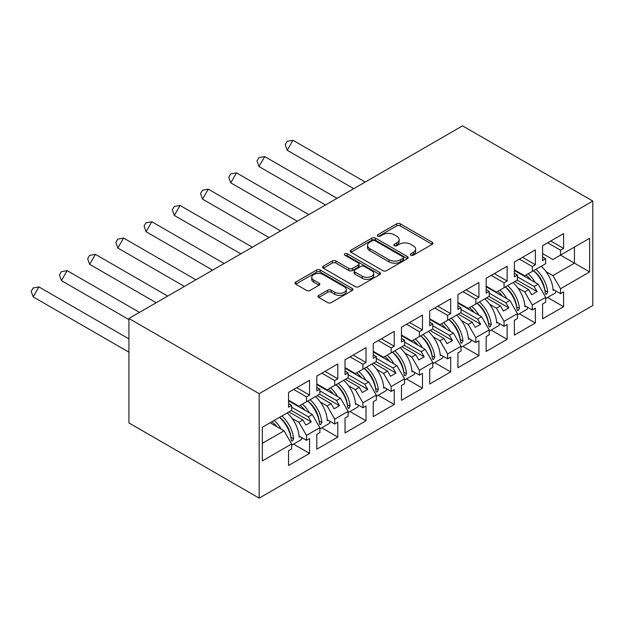 <?xml version="1.0" encoding="UTF-8"?>
<svg xmlns="http://www.w3.org/2000/svg" width="624" height="624" viewBox="0 0 624 624"><rect width="100%" height="100%" fill="white"/><g stroke="black" fill="none" stroke-linecap="round" stroke-linejoin="round"><path stroke-width="0.94" d="M410.842 255.208A1.755 1.014 0 0 0 413.33 255.208L432.198 244.312A2.512 1.451 0 0 0 432.931 243.29A2.512 1.451 0 0 0 432.198 242.26L400.234 223.805A2.512 1.451 0 0 0 396.685 223.805L377.816 234.702A1.755 1.014 0 0 0 377.294 235.42A1.755 1.014 0 0 0 377.816 236.137A1.755 1.014 0 0 0 380.297 236.137L382.738 234.725A8.034 4.641 0 0 1 394.103 234.725L396.77 236.262A8.034 4.641 0 0 1 399.126 239.546A8.034 4.641 0 0 1 396.77 242.83L394.329 244.234A1.755 1.014 0 0 0 393.814 244.951A1.755 1.014 0 0 0 394.329 245.669A1.755 1.014 0 0 0 396.817 245.669L399.259 244.265A8.034 4.641 0 0 1 410.623 244.265L413.283 245.801A8.034 4.641 0 0 1 415.639 249.077A8.034 4.641 0 0 1 413.283 252.361L410.842 253.773A1.755 1.014 0 0 0 410.327 254.491A1.755 1.014 0 0 0 410.842 255.208L410.842 253.773M318.724 295.37A2.512 1.451 0 0 0 317.983 296.4A2.512 1.451 0 0 0 318.724 297.422L327.686 302.601A2.512 1.451 0 0 0 331.243 302.601L352.193 290.503A2.512 1.451 0 0 0 352.934 289.474A2.512 1.451 0 0 0 352.193 288.452L320.229 269.997A2.512 1.451 0 0 0 316.68 269.997L295.721 282.095A2.512 1.451 0 0 0 294.988 283.117A2.512 1.451 0 0 0 295.721 284.146L306.556 290.402A2.512 1.451 0 0 0 310.105 290.402L319.075 285.223A2.512 1.451 0 0 0 319.808 284.193A2.512 1.451 0 0 0 319.075 283.171L313.7 280.067A6.716 3.877 0 0 1 311.735 277.329A6.716 3.877 0 0 1 315.884 273.741A6.716 3.877 0 0 1 323.201 274.583L344.245 286.736A6.716 3.877 0 0 1 346.219 289.474A6.716 3.877 0 0 1 342.069 293.062A6.716 3.877 0 0 1 334.745 292.219L331.243 290.191A2.512 1.451 0 0 0 327.686 290.191L318.724 295.37L318.724 297.422M592.8 201.068L462.54 125.861L128.918 318.474L259.178 393.682L592.8 201.068L592.8 305.526L259.178 498.139L259.178 393.682M382.918 270.715A2.512 1.451 0 0 0 386.467 270.715L407.425 258.617A2.512 1.451 0 0 0 408.158 257.587A2.512 1.451 0 0 0 407.425 256.565L375.461 238.111A2.512 1.451 0 0 0 371.904 238.111L350.953 250.208A2.512 1.451 0 0 0 350.22 251.23A2.512 1.451 0 0 0 350.953 252.26L382.918 270.715M345.532 255.583A1.755 1.014 0 0 1 347.311 255.832L347.311 253.742L379.813 272.509A2.512 1.451 0 0 1 380.546 273.53A2.512 1.451 0 0 1 379.813 274.56L358.855 286.658A2.512 1.451 0 0 1 355.306 286.658L323.341 268.203L323.341 266.152A2.512 1.451 0 0 0 322.6 267.173A2.512 1.451 0 0 0 323.341 268.203M323.341 266.152L332.303 260.972A2.512 1.451 0 0 1 335.86 260.972L348.824 268.46A2.512 1.451 0 0 0 352.373 268.46L358.324 265.021A2.512 1.451 0 0 0 359.057 263.999A2.512 1.451 0 0 0 358.324 262.969L344.822 255.177A1.755 1.014 0 0 1 344.308 254.459A1.755 1.014 0 0 1 345.4 253.523A1.755 1.014 0 0 1 347.311 253.742M308.303 400.733L311.282 399.009M291.658 407.207L308.303 416.816L312.281 414.523L288.577 400.842M336.523 384.439L339.511 382.715M319.878 390.913L336.523 400.522L340.501 398.229L316.805 384.54M364.751 368.144L367.731 366.421M348.106 374.618L364.751 384.228L368.729 381.935L345.025 368.246M392.972 351.85L395.959 350.126M376.327 358.324L392.972 367.934L396.95 365.641L373.253 351.952M421.192 335.556L424.18 333.832M404.555 342.03L421.192 351.64L425.178 349.339L401.474 335.657M449.42 319.262L452.408 317.538M432.775 325.736L449.42 335.345L453.398 333.044L429.702 319.363M477.641 302.968L480.628 301.244M460.996 309.442L477.641 319.051L481.627 316.75L457.922 303.069M505.869 286.673L508.849 284.95M489.224 293.147L505.869 302.757L509.847 300.456L486.151 286.775M534.089 270.371L537.077 268.648M517.444 276.853L534.089 286.463L538.067 284.162L514.371 270.481M509.847 300.456L517.444 313.622L504.059 321.352L496.462 308.186L500.44 305.893L486.509 297.843M491.096 330.057L507.133 339.316L507.133 324.48L504.059 326.258L504.059 321.352M507.133 339.316L486.151 351.429L486.151 336.601L489.224 334.823L489.224 329.917L475.831 337.646L468.234 324.48L472.212 322.187L458.281 314.145M462.875 346.351L478.912 355.61L478.912 340.774L475.831 342.553L475.831 337.646M478.912 355.61L457.922 367.723L457.922 352.895L460.996 351.117L460.996 346.211L447.611 353.941L440.014 340.774L443.992 338.481L430.061 330.439M434.647 362.645L450.684 371.904L450.684 357.068L447.611 358.847L447.611 353.941M450.684 371.904L429.702 384.025L429.702 369.19L432.775 367.411L432.775 362.505L419.39 370.235L411.785 357.068L415.771 354.775L401.84 346.733M406.427 378.94L422.464 388.198L422.464 373.37L419.39 375.141L419.39 370.235M422.464 388.198L401.474 400.319L401.474 385.484L404.555 383.705L404.555 378.799L391.162 386.529L383.565 373.37L387.543 371.069L373.612 363.028M378.199 395.234L394.235 404.492L394.235 389.665L391.162 391.435L391.162 386.529M394.235 404.492L373.253 416.614L373.253 401.778L376.327 400L376.327 395.093L362.942 402.823L355.337 389.665L359.323 387.364L345.392 379.322M349.978 411.528L366.015 420.787L366.015 405.959L362.942 407.729L362.942 402.823M366.015 420.787L345.025 432.908L345.025 418.072L348.106 416.302L348.106 411.388L334.714 419.117L327.116 405.959L331.094 403.658L317.164 395.616M321.758 427.822L337.795 437.081L337.795 422.253L334.714 424.024L334.714 419.117M337.795 437.081L316.805 449.202L316.805 434.366L319.878 432.596L319.878 427.682L306.493 435.412L298.896 422.253L302.874 419.952L288.943 411.91M293.53 444.124L309.566 453.383L309.566 438.547L306.493 440.326L306.493 435.412M309.566 453.383L288.577 465.496L288.577 450.661L291.658 448.89L291.658 443.976L262.345 460.902L262.345 427.268L291.658 410.342L291.658 405.436L288.577 407.207L288.577 392.379L309.566 380.258L309.566 395.093L306.493 396.872L306.493 401.778L319.878 394.048L319.878 389.142L316.805 390.913L316.805 376.085L337.795 363.964L337.795 378.799L334.714 380.578L334.714 385.484L348.106 377.754L348.106 372.848L345.025 374.618L345.025 359.791L366.015 347.669L366.015 362.505L362.942 364.276L362.942 369.19L376.327 361.46L376.327 356.546L373.253 358.324L373.253 343.489L394.235 331.375L394.235 346.211L391.162 347.981L391.162 352.895L404.555 345.166L404.555 340.252L401.474 342.03L401.474 327.194L422.464 315.081L422.464 329.917L419.39 331.687L419.39 336.601L432.775 328.871L432.775 323.957L429.702 325.736L429.702 310.9L450.684 298.787L450.684 313.622L447.611 315.393L447.611 320.307L460.996 312.577L460.996 307.663L457.922 309.442L457.922 294.606L478.912 282.493L478.912 297.32L475.831 299.099L475.831 304.013L489.224 296.283L489.224 291.369L486.151 293.147L486.151 278.312L507.133 266.198L507.133 281.026L504.059 282.805L504.059 287.711L517.444 279.981L517.444 275.075L514.371 276.853L514.371 262.018L535.361 249.904L535.361 264.732L532.28 266.51L532.28 271.417L545.672 263.687L545.672 258.781L542.591 260.559L542.591 245.723L563.581 233.61L563.581 248.438L560.508 250.216L560.508 255.122L589.633 238.306L589.633 271.939L560.508 288.756L552.903 275.597L574.439 263.164L574.439 247.081L589.633 238.306M547.544 297.469L563.581 306.727L563.581 291.892L560.508 293.67L560.508 288.756M563.581 306.727L542.591 318.841L542.591 304.013L545.672 302.234L545.672 297.328L532.28 305.05L524.683 291.892L528.661 289.598L514.73 281.549M519.324 313.763L535.361 323.021L535.361 308.186L532.28 309.964L532.28 305.05M535.361 323.021L514.371 335.135L514.371 320.307L517.444 318.529L517.444 313.622M259.178 498.139L128.918 422.932L128.918 318.474M306.493 401.778L298.896 406.162L288.577 400.21M292.055 418.298L298.896 422.253M302.874 419.952L305.861 425.123L311.282 421.988L308.303 416.816M312.281 414.523L319.878 427.682M334.714 385.484L327.116 389.867L316.805 383.916M320.276 402.004L327.116 405.959M331.094 403.658L334.082 408.829L339.511 405.694L336.523 400.522M340.501 398.229L348.106 411.388M362.942 369.19L355.337 373.573L345.025 367.622M348.496 385.71L355.337 389.665M359.323 387.364L362.302 392.535L367.731 389.399L364.751 384.228M368.729 381.935L376.327 395.093M391.162 352.895L383.565 357.279L373.253 351.328M376.724 369.416L383.565 373.37M387.543 371.069L390.53 376.241L395.959 373.105L392.972 367.934M396.95 365.641L404.555 378.799M419.39 336.601L411.785 340.985L401.474 335.033M404.945 353.122L411.785 357.068M415.771 354.775L418.751 359.947L424.18 356.811L421.192 351.64M425.178 349.339L432.775 362.505M447.611 320.307L440.014 324.691L429.702 318.739M433.173 336.827L440.014 340.774M443.992 338.481L446.979 343.652L452.408 340.517L449.42 335.345M453.398 333.044L460.996 346.211M475.831 304.013L468.234 308.396L457.922 302.445M461.393 320.533L468.234 324.48M472.212 322.187L475.199 327.358L480.628 324.223L477.641 319.051M481.627 316.75L489.224 329.917M504.059 287.711L496.462 292.102L486.151 286.151M489.622 304.239L496.462 308.186M500.44 305.893L503.428 311.056L508.849 307.928L505.869 302.757M532.28 271.417L524.683 275.808L514.371 269.849M517.842 287.945L524.683 291.892M528.661 289.598L531.648 294.762L537.077 291.634L534.089 286.463M538.067 284.162L545.672 297.328M589.633 271.939L560.508 255.122L552.903 259.514L542.591 253.555M546.062 271.651L552.903 275.597M262.345 443.352L284.06 430.817L270.13 422.776M284.06 430.817L291.658 443.976M542.591 257.002L545.672 258.781M550.735 241.02L563.581 248.438M547.661 242.798L560.508 250.216M542.552 283.304L543.192 283.67M553.02 289.349L560.508 293.67M514.371 273.296L517.444 275.075M522.514 257.314L535.361 264.732M519.433 259.093L532.28 266.51M514.332 299.598L514.964 299.965M524.8 305.643L532.28 309.964M288.577 403.658L291.658 405.436M296.72 387.676L309.566 395.093M293.647 389.454L306.493 396.872M288.545 429.959L289.177 430.326M299.005 436.004L306.493 440.326M316.805 387.364L319.878 389.142M324.948 371.381L337.795 378.799M321.867 373.16L334.714 380.578M316.766 413.665L317.398 414.032M327.233 419.71L334.714 424.024M345.025 371.069L348.106 372.848M353.168 355.087L366.015 362.505M350.095 356.866L362.942 364.276M344.986 397.371L345.626 397.738M355.454 403.416L362.942 407.729M373.253 354.775L376.327 356.546M381.397 338.793L394.235 346.211M378.316 340.571L391.162 347.981M373.214 381.077L373.846 381.443M383.682 387.114L391.162 391.435M401.474 338.481L404.555 340.252M409.617 322.499L422.464 329.917M406.544 324.269L419.39 331.687M401.435 364.783L402.074 365.149M411.902 370.82L419.39 375.141M429.702 322.187L432.775 323.957M437.837 306.205L450.684 313.622M434.764 307.975L447.611 315.393M429.663 348.488L430.295 348.855M440.131 354.526L447.611 358.847M457.922 305.893L460.996 307.663M466.066 289.91L478.912 297.32M462.992 291.681L475.831 299.099M457.883 332.186L458.515 332.553M468.351 338.231L475.831 342.553M486.151 289.591L489.224 291.369M494.286 273.616L507.133 281.026M491.213 275.387L504.059 282.805M486.112 315.892L486.743 316.259M496.571 321.937L504.059 326.258M517.171 280.145L537.077 291.634M488.951 296.439L508.849 307.928M460.73 312.733L480.628 324.223M432.502 329.027L452.408 340.517M404.282 345.322L424.18 356.811M376.054 361.616L395.959 373.105M347.833 377.91L367.731 389.399M319.605 394.204L339.511 405.694M291.385 410.498L311.282 421.988M411.544 255.458L413.283 254.452A8.034 4.641 0 0 0 415.639 251.168L415.639 249.077M399.126 239.546L399.126 241.636A8.034 4.641 0 0 1 396.77 244.912L395.031 245.918M432.167 244.335L400.234 225.896A2.512 1.451 0 0 0 396.685 225.896L378.518 236.387M407.394 258.632L375.461 240.201A2.512 1.451 0 0 0 371.904 240.201L350.984 252.275M402.987 258.305A1.755 1.014 0 0 0 403.502 257.587A1.755 1.014 0 0 0 402.987 256.87L374.93 240.677A1.755 1.014 0 0 0 372.442 240.677L369.868 242.159A8.034 4.641 0 0 0 367.513 245.443A8.034 4.641 0 0 0 369.868 248.719L389.048 259.795A8.034 4.641 0 0 0 400.413 259.795L402.987 258.305L402.987 260.395A1.755 1.014 0 0 0 403.502 259.678L403.502 257.587M367.513 245.443L367.513 247.533A8.034 4.641 0 0 0 369.868 250.809L369.868 248.719M402.987 260.395L400.413 261.885A8.034 4.641 0 0 1 389.048 261.885L369.868 250.809M323.372 268.219L332.303 263.063L332.303 260.972M359.057 263.999L359.057 266.089A2.512 1.451 0 0 1 358.324 267.111L352.373 270.551A2.512 1.451 0 0 1 348.824 270.551L335.86 263.063A2.512 1.451 0 0 0 332.303 263.063M347.311 255.832L379.774 274.576M362.271 276.221A6.716 3.877 0 0 0 369.595 277.064A6.716 3.877 0 0 0 373.745 273.484A6.716 3.877 0 0 0 371.771 270.738L364.361 266.456A2.512 1.451 0 0 0 360.812 266.456L354.861 269.896A2.512 1.451 0 0 0 354.128 270.917A2.512 1.451 0 0 0 354.861 271.947L362.271 276.221L362.271 278.312A6.716 3.877 0 0 0 369.595 279.154A6.716 3.877 0 0 0 373.745 275.574L373.745 273.484M354.128 270.917L354.128 273.008A2.512 1.451 0 0 0 354.861 274.03L354.861 271.947M362.271 278.312L354.861 274.03M346.219 289.474L346.219 291.564A6.716 3.877 0 0 1 342.069 295.152A6.716 3.877 0 0 1 334.745 294.31L331.243 292.282A2.512 1.451 0 0 0 327.686 292.282L318.755 297.445M311.735 277.329L311.735 279.419A6.716 3.877 0 0 0 313.7 282.157L313.7 280.067M319.043 285.238L313.7 282.157M352.162 290.519L320.229 272.087A2.512 1.451 0 0 0 316.68 272.087L295.76 284.162M292.952 140.283L287.196 150.251L285.215 144.674L287.134 141.352L292.952 140.283L365.258 182.029M287.196 150.251L353.746 188.674M528.185 273.78A22.768 13.151 60 0 1 535.244 282.532M530.837 279.981A18.931 10.928 -120 0 0 525.899 275.106M518.068 271.986L516.859 271.916M541.211 266.261A22.768 13.151 60 0 1 553.082 290.425L553.979 289.903M544.947 290.854L544.939 290.636A18.931 10.928 -120 0 0 533.59 270.668M535.876 269.342A22.768 13.151 -120 0 1 547.661 292.102L546.429 294.255L545.735 294.271L545.306 293.459A22.768 13.151 -120 0 0 533.528 270.699M555.75 290.924A22.768 13.151 60 0 1 555.508 292.874L545.672 298.553M264.732 156.577L258.976 166.546L256.987 160.969L258.905 157.646L264.732 156.577L337.03 198.323M258.976 166.546L325.517 204.968M499.964 290.074A22.768 13.151 60 0 1 507.016 298.826M502.609 296.283A18.931 10.928 -120 0 0 497.671 291.4M489.848 288.28L488.639 288.21M512.99 282.555A22.768 13.151 60 0 1 524.854 306.719L525.759 306.197M516.719 307.148L516.711 306.93A18.931 10.928 -120 0 0 505.362 286.962M507.655 285.636A22.768 13.151 -120 0 1 519.433 308.396L518.209 310.549L517.507 310.565L517.085 309.754A22.768 13.151 -120 0 0 505.3 286.993M527.53 307.219A22.768 13.151 60 0 1 527.28 309.169L517.444 314.847M236.504 172.871L230.747 182.84L228.766 177.263L230.685 173.94L236.504 172.871L308.81 214.617M230.747 182.84L297.297 221.263M471.744 306.376A22.768 13.151 60 0 1 478.795 315.12M474.388 312.577A18.931 10.928 -120 0 0 469.451 307.694M461.62 304.574L460.411 304.504M484.77 298.849A22.768 13.151 60 0 1 496.634 323.014L497.539 322.491M488.498 323.443L488.491 323.232A18.931 10.928 -120 0 0 477.142 303.256M479.427 301.93A22.768 13.151 -120 0 1 491.213 324.691L489.98 326.843L489.271 326.851L488.857 326.048A22.768 13.151 -120 0 0 477.079 303.287M499.301 323.513A22.768 13.151 60 0 1 499.06 325.463L489.224 331.141M208.283 189.166L202.527 199.134L200.546 193.557L202.465 190.234L208.283 189.166L280.589 230.911M202.527 199.134L269.069 237.557M443.516 322.67A22.768 13.151 60 0 1 450.567 331.414M446.16 328.871A18.931 10.928 -120 0 0 441.23 323.989M433.399 320.876L432.19 320.798M456.542 315.143A22.768 13.151 60 0 1 468.406 339.308L469.31 338.785M460.27 339.737L460.27 339.526A18.931 10.928 -120 0 0 448.913 319.55M451.207 318.224A22.768 13.151 -120 0 1 462.985 340.985L461.76 343.138L461.042 343.145L460.637 342.35A22.768 13.151 -120 0 0 448.851 319.589M471.081 339.807A22.768 13.151 60 0 1 470.831 341.757L460.996 347.435M180.055 205.46L174.299 215.428L172.318 209.859L174.236 206.528L180.055 205.46L252.361 247.205M174.299 215.428L240.848 253.851M415.295 338.965A22.768 13.151 60 0 1 422.347 347.708M417.94 345.166A18.931 10.928 -120 0 0 413.002 340.283M405.171 337.171L403.962 337.093M428.321 331.438A22.768 13.151 60 0 1 440.185 355.602L441.09 355.079M432.05 356.031L432.042 355.82A18.931 10.928 -120 0 0 420.693 335.845M422.986 334.526A22.768 13.151 -120 0 1 434.764 357.279L433.54 359.432L432.822 359.44L432.409 358.644A22.768 13.151 -120 0 0 420.631 335.884M442.853 356.101A22.768 13.151 60 0 1 442.611 358.051L432.775 363.73M151.835 221.754L146.078 231.722L144.097 226.153L146.016 222.823L151.835 221.754L224.141 263.5M146.078 231.722L212.628 270.145M387.067 355.259A22.768 13.151 60 0 1 394.126 364.003M389.711 361.46A18.931 10.928 -120 0 0 384.782 356.577M376.951 353.465L375.742 353.387M400.093 347.74A22.768 13.151 60 0 1 411.957 371.896L412.862 371.374M403.829 372.325L403.822 372.115A18.931 10.928 -120 0 0 392.473 352.139M394.758 350.821A22.768 13.151 -120 0 1 406.536 373.581L405.311 375.726L404.594 375.734L404.188 374.938A22.768 13.151 -120 0 0 392.41 352.178M414.632 372.395A22.768 13.151 60 0 1 414.383 374.345L404.555 380.024M123.607 238.048L117.85 248.024L115.869 242.447L117.788 239.125L123.607 238.048L195.913 279.794M117.85 248.024L184.4 286.439M358.847 371.553A22.768 13.151 60 0 1 365.898 380.297M361.491 377.754A18.931 10.928 -120 0 0 356.554 372.871M348.73 369.759L347.513 369.689M371.873 364.034A22.768 13.151 60 0 1 383.737 388.198L384.641 387.676M375.601 388.619L375.593 388.409A18.931 10.928 -120 0 0 364.244 368.433M366.538 367.115A22.768 13.151 -120 0 1 378.316 389.875L377.091 392.02L376.373 392.028L375.968 391.232A22.768 13.151 -120 0 0 364.182 368.472M386.412 388.69A22.768 13.151 60 0 1 386.162 390.64L376.327 396.318M95.386 254.342L89.63 264.319L87.649 258.742L89.567 255.419L95.386 254.342L167.692 296.088M89.63 264.319L156.179 302.734M330.619 387.847A22.768 13.151 60 0 1 337.678 396.591M333.271 394.048A18.931 10.928 -120 0 0 328.333 389.165M320.502 386.053L319.293 385.983M343.645 380.328A22.768 13.151 60 0 1 355.508 404.492L356.413 403.97M347.381 404.914L347.373 404.703A18.931 10.928 -120 0 0 336.024 384.727M338.309 383.409A22.768 13.151 -120 0 1 350.095 406.169L348.863 408.314L348.145 408.322L347.74 407.527A22.768 13.151 -120 0 0 335.962 384.766M358.184 404.992A22.768 13.151 60 0 1 357.942 406.934L348.106 412.612M67.166 270.637L61.409 280.613L59.42 275.036L61.339 271.713L67.166 270.637L139.464 312.382M61.409 280.613L128.918 319.589M302.398 404.141A22.768 13.151 60 0 1 309.449 412.885M305.042 410.342A18.931 10.928 -120 0 0 300.105 405.46M292.282 402.347L291.065 402.277M315.424 396.622A22.768 13.151 60 0 1 327.288 420.787L328.193 420.264M319.153 421.208L319.145 420.997A18.931 10.928 -120 0 0 307.796 401.021M310.089 399.703A22.768 13.151 -120 0 1 321.867 422.464L320.642 424.616L319.925 424.616L319.519 423.821A22.768 13.151 -120 0 0 307.733 401.06M329.963 421.286A22.768 13.151 60 0 1 329.714 423.228L319.878 428.906M38.938 286.931L33.181 296.907L31.2 291.33L33.119 288.007L38.938 286.931L128.918 338.879M33.181 296.907L128.918 352.178M274.178 420.436A22.768 13.151 60 0 1 281.229 429.179M276.822 426.637A18.931 10.928 -120 0 0 271.885 421.762M287.204 412.916A22.768 13.151 60 0 1 299.068 437.081L299.972 436.558M290.932 437.51L290.924 437.291A18.931 10.928 -120 0 0 279.575 417.316M281.861 415.997A22.768 13.151 -120 0 1 293.647 438.758L292.414 440.911L291.704 440.911L291.291 440.115A22.768 13.151 -120 0 0 279.513 417.355M301.735 437.58A22.768 13.151 60 0 1 301.493 439.522L291.658 445.201M413.283 254.452L413.283 252.361M394.329 245.669L394.329 244.234M396.77 244.912L396.77 242.83M377.816 236.137L377.816 234.702M396.685 225.896L396.685 223.805M400.234 225.896L400.234 223.805M432.198 244.312L432.198 242.26M350.953 252.26L350.953 250.208M371.904 240.201L371.904 238.111M375.461 240.201L375.461 238.111M407.425 258.617L407.425 256.565M389.048 261.885L389.048 259.795M400.413 261.885L400.413 259.795M335.86 263.063L335.86 260.972M348.824 270.551L348.824 268.46M352.373 270.551L352.373 268.46M358.324 267.111L358.324 265.021M379.813 274.56L379.813 272.509M327.686 292.282L327.686 290.191M331.243 292.282L331.243 290.191M334.745 294.31L334.745 292.219M319.075 285.223L319.075 283.171M295.721 284.146L295.721 282.095M316.68 272.087L316.68 269.997M320.229 272.087L320.229 269.997M352.193 290.503L352.193 288.452M547.661 292.102L544.939 290.636M519.433 308.396L516.711 306.93M491.213 324.691L488.491 323.232M462.985 340.985L460.27 339.526M434.764 357.279L432.042 355.82M406.536 373.581L403.822 372.115M378.316 389.875L375.593 388.409M350.095 406.169L347.373 404.703M321.867 422.464L319.145 420.997M293.647 438.758L290.924 437.291"/></g></svg>
